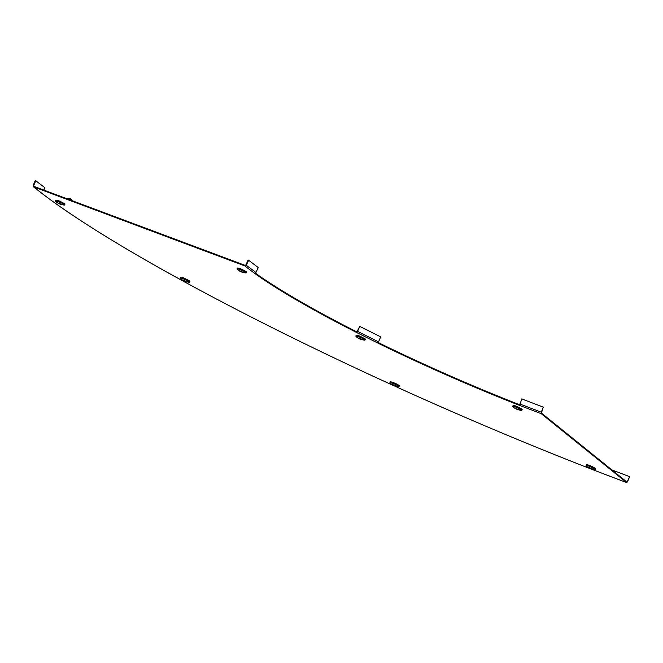 <?xml version="1.0" encoding="UTF-8"?>
<svg xmlns="http://www.w3.org/2000/svg" width="663" height="663" viewBox="0 0 663 663"><rect width="100%" height="100%" fill="white"/><g stroke="black" fill="none" stroke-linecap="round" stroke-linejoin="round"><path stroke-width="0.99" d="M357.548 331.392L378.515 341.843L380.719 336.862L359.76 326.411L357.548 331.392A1.243 0.414 116.5 0 1 356.603 332.486A248.658 31.368 23.9 0 1 254.385 273.181L255.951 272.452L258.263 267.554L248.666 260.269L246.354 265.167L244.796 265.896L33.44 186.817L42.772 194.052A497.316 62.728 -156.1 0 0 166.736 272.045A1.243 0.704 118.9 0 1 166.637 272.004A1.243 0.704 118.9 0 1 166.546 271.938M184.496 281.85A1.243 0.704 -61.1 0 0 184.579 281.916A1.243 0.704 -61.1 0 0 184.679 281.957A497.316 62.728 -156.1 0 0 381.382 380.015L403.924 390.292L381.382 380.015M605.402 474.526L605.269 474.476A497.316 62.728 23.9 0 1 403.924 390.292M378.515 341.843A1.243 0.414 116.5 0 1 377.57 342.937A248.658 31.368 -156.1 0 0 519.701 405.441L521.731 398.902L543.27 407.14L541.24 413.679L626.651 482.581L605.336 474.517M593.965 467.572A4.102 0.514 -156.1 0 0 590.352 465.807M520.563 408.358A4.102 0.514 -156.1 0 0 516.941 406.585M241.249 269.145A4.102 0.514 23.9 0 1 244.871 270.91M239.351 268.465A4.102 0.514 23.9 0 1 239.484 268.507L239.708 268.432A4.973 0.63 23.9 0 1 240.263 268.631A4.973 0.63 23.9 0 1 240.851 268.863L241.233 269.103M59.711 201.27A4.102 0.514 23.9 0 1 63.333 203.035M184.712 278.485A4.102 0.514 23.9 0 1 188.333 280.258M182.814 277.805A4.102 0.514 23.9 0 1 182.947 277.847L183.17 277.772A4.973 0.63 23.9 0 1 183.726 277.979A4.973 0.63 23.9 0 1 184.314 278.203L184.695 278.443M397.75 384.656A4.102 0.514 -156.1 0 0 394.129 382.891M360.034 336.34A4.102 0.514 23.9 0 1 363.656 338.105M541.489 413.115L626.842 481.976L626.593 482.54L627.521 481.761L629.651 476.656L611.941 469.959M378.117 342.522A248.658 31.368 -156.1 0 0 519.56 404.728M359.76 326.411L356.86 331.923A248.658 31.368 23.9 0 1 255.321 273.106M248.666 260.269L248.153 260.078L245.84 264.976L245.045 265.333L33.954 186.402L33.705 186.966L33.15 185.449L35.313 180.419L44.893 187.695L43.857 190.107M625.516 480.915L627.322 481.595L626.842 481.976L627.521 481.761M627.322 481.595L629.651 476.656M541.489 412.369L541.24 413.679L519.701 405.441M543.27 407.14L541.298 412.204L519.767 403.966M377.57 342.937L356.603 332.486L356.86 331.923M245.045 265.333L244.796 265.896L254.385 273.181M245.84 264.976L255.951 272.452M35.288 186.908L33.15 185.449M33.672 185.64L35.835 180.609M245.31 271.175L245.923 271.391A4.973 0.63 23.9 0 1 246.188 271.59A4.973 0.63 23.9 0 1 246.379 271.764L246.338 271.913M240.851 268.863L240.785 268.996A4.973 0.63 23.9 0 1 245.857 271.523L245.923 271.391M246.064 272.907A4.973 0.63 -156.1 0 0 246.155 272.841A4.973 0.63 -156.1 0 0 245.832 272.41A4.973 0.63 -156.1 0 0 240.86 269.824A4.973 0.63 -156.1 0 0 237.064 268.813L237.362 268.134A4.973 0.63 23.9 0 1 239.65 268.565L239.708 268.432M239.194 270.711L243.429 272.294L239.194 270.711M240.006 271.084L243.238 272.253L240.056 270.96M246.379 271.764L246.321 271.896A4.973 0.63 23.9 0 1 246.454 272.161L245.857 272.982A4.914 0.622 -156.1 0 0 245.749 272.468A4.914 0.622 -156.1 0 0 240.271 269.692A4.914 0.622 -156.1 0 0 237.155 269.12L238.1 270.04C239.865 271.532 242.459 272.51 245.857 272.982M364.095 338.37L364.708 338.586A4.973 0.63 23.9 0 1 364.973 338.785A4.973 0.63 23.9 0 1 365.164 338.959L365.156 338.984M358.459 335.702L358.492 335.627A4.973 0.63 23.9 0 1 359.048 335.826A4.973 0.63 23.9 0 1 359.628 336.058L359.57 336.191A4.973 0.63 23.9 0 1 364.642 338.718L364.708 338.586M364.849 340.102A4.973 0.63 -156.1 0 0 364.94 340.036A4.973 0.63 -156.1 0 0 364.609 339.605A4.973 0.63 -156.1 0 0 359.644 337.019A4.973 0.63 -156.1 0 0 355.84 336.008L356.147 335.329A4.973 0.63 23.9 0 1 358.434 335.76L358.492 335.627M357.979 337.906L362.205 339.489L357.979 337.906M358.782 338.279L362.023 339.448L358.84 338.155M365.164 338.959L365.106 339.091A4.973 0.63 23.9 0 1 365.238 339.357L364.642 340.177A4.914 0.622 -156.1 0 0 364.534 339.663A4.914 0.622 -156.1 0 0 359.056 336.887A4.914 0.622 -156.1 0 0 355.94 336.315L356.885 337.235C358.65 338.727 361.244 339.705 364.642 340.177M521.002 408.615L521.615 408.831A4.973 0.63 23.9 0 1 521.88 409.03A4.973 0.63 23.9 0 1 522.071 409.204L522.03 409.353M515.226 405.839L515.4 405.872A4.973 0.63 23.9 0 1 515.955 406.079A4.973 0.63 23.9 0 1 516.543 406.303L516.477 406.436A4.973 0.63 23.9 0 1 521.549 408.963L521.615 408.831M519.577 404.612L517.198 403.8M521.756 410.347A4.973 0.63 -156.1 0 0 521.847 410.281A4.973 0.63 -156.1 0 0 521.524 409.85A4.973 0.63 -156.1 0 0 516.552 407.273A4.973 0.63 -156.1 0 0 512.756 406.253L513.054 405.574A4.973 0.63 23.9 0 1 515.342 406.013L515.4 405.872M514.886 408.151L519.121 409.734L514.886 408.151M515.698 408.524L518.93 409.693L515.748 408.4M522.071 409.204L522.013 409.336A4.973 0.63 23.9 0 1 522.146 409.601L521.549 410.422A4.914 0.622 -156.1 0 0 521.441 409.908A4.914 0.622 -156.1 0 0 515.963 407.14A4.914 0.622 -156.1 0 0 512.847 406.568L513.792 407.48C515.557 408.972 518.151 409.949 521.549 410.422M594.413 467.838L595.018 468.053A4.973 0.63 23.9 0 1 595.283 468.252A4.973 0.63 23.9 0 1 595.482 468.426L595.465 468.451M588.628 465.061L588.802 465.095A4.973 0.63 23.9 0 1 589.357 465.293A4.973 0.63 23.9 0 1 589.946 465.525L589.888 465.658A4.973 0.63 23.9 0 1 594.96 468.186L595.018 468.053M595.159 469.57A4.973 0.63 -156.1 0 0 595.25 469.503A4.973 0.63 -156.1 0 0 594.926 469.072A4.973 0.63 -156.1 0 0 589.962 466.487A4.973 0.63 -156.1 0 0 586.158 465.476L586.457 464.796A4.973 0.63 23.9 0 1 588.744 465.227L588.802 465.095M588.288 467.374L592.523 468.956L588.288 467.374M589.1 467.746L592.341 468.915L589.15 467.622M595.49 468.443L595.432 468.575A4.973 0.63 23.9 0 1 595.548 468.824L594.951 469.644A4.914 0.622 -156.1 0 0 594.844 469.131A4.914 0.622 -156.1 0 0 589.374 466.362A4.914 0.622 -156.1 0 0 586.249 465.782L587.194 466.702C588.968 468.194 591.553 469.172 594.951 469.644M398.165 384.88L398.803 385.128A4.973 0.63 23.9 0 1 399.068 385.336A4.973 0.63 23.9 0 1 399.259 385.501L399.217 385.651A4.973 0.63 23.9 0 1 399.333 385.907L399.035 386.587A4.973 0.63 -156.1 0 0 398.703 386.148A4.973 0.63 -156.1 0 0 393.739 383.57A4.973 0.63 -156.1 0 0 389.935 382.559A4.973 0.63 -156.1 0 0 389.952 382.659M392.413 382.145L392.587 382.178A4.973 0.63 23.9 0 1 393.142 382.377A4.973 0.63 23.9 0 1 393.723 382.601L393.665 382.742A4.973 0.63 23.9 0 1 398.736 385.269L398.803 385.128M390.035 382.866L390.971 383.778C392.745 385.269 395.33 386.256 398.736 386.72A4.914 0.622 -156.1 0 0 398.629 386.214A4.914 0.622 -156.1 0 0 393.151 383.438A4.914 0.622 -156.1 0 0 390.035 382.866L390.242 381.871A4.973 0.63 23.9 0 1 392.521 382.311L392.587 382.178M392.073 384.449L396.3 386.032L392.073 384.449M392.877 384.83L396.118 385.999L392.935 384.697M188.773 280.515L189.386 280.731A4.973 0.63 23.9 0 1 189.651 280.93A4.973 0.63 23.9 0 1 189.842 281.104L189.784 281.236A4.973 0.63 23.9 0 1 189.916 281.502L189.618 282.181A4.973 0.63 -156.1 0 0 189.295 281.75A4.973 0.63 -156.1 0 0 184.322 279.173A4.973 0.63 -156.1 0 0 180.518 278.153A4.973 0.63 -156.1 0 0 180.535 278.261M184.314 278.203L184.248 278.336A4.973 0.63 23.9 0 1 189.32 280.863L189.386 280.731M180.618 278.468L181.563 279.38C183.328 280.872 185.922 281.85 189.32 282.322A4.914 0.622 -156.1 0 0 189.212 281.808A4.914 0.622 -156.1 0 0 183.734 279.04A4.914 0.622 -156.1 0 0 180.618 278.468L180.825 277.474A4.973 0.63 23.9 0 1 183.112 277.913L183.17 277.772M182.656 280.051L186.891 281.634L182.656 280.051M183.46 280.424L186.701 281.593L183.518 280.3M63.781 203.292L64.386 203.516A4.973 0.63 23.9 0 1 64.651 203.715A4.973 0.63 23.9 0 1 64.85 203.881L64.8 204.03M58.137 200.632L58.17 200.558A4.973 0.63 23.9 0 1 58.725 200.756A4.973 0.63 23.9 0 1 59.314 200.98L59.247 201.121A4.973 0.63 23.9 0 1 64.328 203.649L64.386 203.516M64.526 205.024A4.973 0.63 -156.1 0 0 64.618 204.966A4.973 0.63 -156.1 0 0 64.294 204.527A4.973 0.63 -156.1 0 0 59.322 201.95A4.973 0.63 -156.1 0 0 55.526 200.939L55.825 200.251A4.973 0.63 23.9 0 1 58.112 200.69L58.17 200.558M57.656 202.828L61.891 204.411L57.656 202.828M58.468 203.209L61.709 204.378L58.518 203.077M64.85 203.881L64.783 204.022A4.973 0.63 23.9 0 1 64.916 204.287L64.319 205.099A4.914 0.622 -156.1 0 0 64.212 204.594A4.914 0.622 -156.1 0 0 58.742 201.817A4.914 0.622 -156.1 0 0 55.617 201.245L56.562 202.157C58.336 203.649 60.921 204.635 64.319 205.099M68.438 199.298L68.364 198.452A4.475 1.434 -4.6 0 1 71.115 199.124A4.475 1.434 -4.6 0 1 71.339 199.372L71.397 200.16M71.239 200.342L71.413 200.309A4.475 1.434 175.4 0 0 68.728 199.406M68.364 198.452L66.913 198.726M42.772 194.052L33.705 186.966M184.679 281.957L166.736 272.045M605.269 474.476L626.593 482.54M245.749 272.468A6.216 5.577 128.9 0 1 243.429 272.294M364.534 339.663A6.216 5.577 128.9 0 1 362.205 339.489M521.441 409.908A6.216 5.577 128.9 0 1 519.121 409.734M594.844 469.131A6.216 5.577 128.9 0 1 592.523 468.956M398.629 386.214A6.216 5.577 128.9 0 1 396.3 386.032M189.212 281.808A6.216 5.577 128.9 0 1 186.891 281.634M64.212 204.594A6.216 5.577 128.9 0 1 61.891 204.411M166.637 272.004L184.579 281.916M71.364 199.72L71.397 200.4"/></g></svg>
